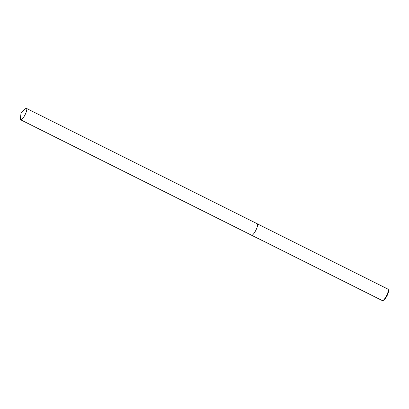 <?xml version="1.0" encoding="UTF-8"?>
<svg xmlns="http://www.w3.org/2000/svg" width="409" height="409" viewBox="0 0 409 409"><rect width="100%" height="100%" fill="white"/><g stroke="black" fill="none" stroke-linecap="round" stroke-linejoin="round"><path stroke-width="0.61" d="M260.16 239.464L382.308 300.6A6.396 1.58 -63.4 0 0 382.763 300.589A6.396 1.58 -63.4 0 0 386.582 295.584A6.396 1.58 -63.4 0 0 388.294 289.526A6.396 1.58 -63.4 0 0 388.274 289.46A6.396 1.58 -63.4 0 0 388.029 289.158L257.312 223.805A6.396 1.58 -63.4 0 0 257.302 223.8L26.478 108.4A6.396 1.58 -63.4 0 0 25.24 108.947L21.033 112.833L20.45 118.528A6.396 1.58 -63.4 0 0 20.516 119.54A6.396 1.58 -63.4 0 0 20.757 119.842A6.396 1.58 -63.4 0 0 24.698 115.466A6.396 1.58 -63.4 0 0 26.723 108.702A6.396 1.58 -63.4 0 0 26.478 108.4M20.757 119.842L251.591 235.247A6.396 1.58 -63.4 0 0 251.591 235.247A6.396 1.58 -63.4 0 0 255.538 230.87A6.396 1.58 -63.4 0 0 257.558 224.106A6.396 1.58 -63.4 0 0 257.312 223.805A6.396 1.58 -63.4 0 1 257.558 224.106A6.396 1.58 -63.4 0 1 255.538 230.87A6.396 1.58 -63.4 0 1 251.591 235.247L257.793 238.345M257.476 238.176L259.132 238.907M258.682 238.728L261.269 240.022M260.962 239.822L261.862 240.364M382.763 300.589L383.601 300.278A5.721 1.411 -63.4 0 0 387.016 295.799A5.721 1.411 -63.4 0 0 388.55 290.38A5.721 1.411 -63.4 0 0 388.53 290.318M261.054 239.976L261.54 240.221M388.55 290.38L388.294 289.526"/></g></svg>
